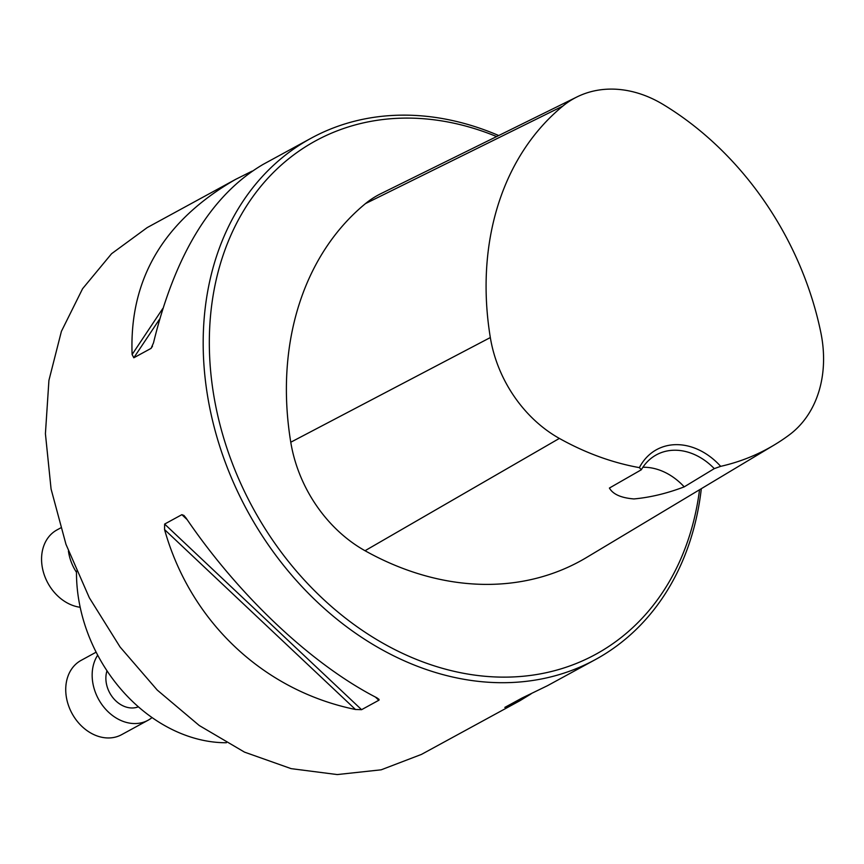 <?xml version="1.0" encoding="UTF-8"?>
<svg xmlns="http://www.w3.org/2000/svg" width="864" height="864" viewBox="0 0 864 864"><rect width="100%" height="100%" fill="white"/><g stroke="black" fill="none" stroke-linecap="round" stroke-linejoin="round"><path stroke-width="1.3" d="M226.368 742.748A148.457 117.148 -118.6 0 1 79.283 602.791A148.457 117.148 -118.6 0 1 76.496 571.072M147.042 227.707L111.586 253.703L82.588 288.716L61.398 331.366L48.924 380.387L45.414 433.706L51.073 489.013L65.977 544.342L89.327 597.758L120.096 647.028L157.237 690.066L199.271 725.522L244.501 752.123L291.157 768.647L337.23 774.565L381.186 769.813L421.438 754.412M498.722 135.54A296.914 234.284 61.4 0 0 311.072 138.24A296.914 234.284 61.4 0 0 247.504 511.078A296.914 234.284 61.4 0 0 595.328 659.61A296.914 234.284 61.4 0 0 701.32 488.689M531.036 693.922L519.912 700.726L504.824 707.411L522.072 698.015L547.441 685.714L595.328 659.61M311.072 138.24L263.185 164.354C211.658 194.594 175.111 254.092 153.511 342.835L151.06 348.386L133.812 357.782L132.116 354.51C129.157 279.148 163.663 220.763 235.656 179.356L252.061 171.148M361.595 709.679L355.471 709.484C263.574 690.682 190.469 621.788 164.56 529.578L164.635 524.07L181.872 514.663L183.935 515.452L185.965 517.903C238.615 595.534 311.72 664.438 376.877 697.81L379.058 699.408L378.994 700.164L361.595 709.679L164.635 524.07M720.673 466.344A63.839 50.371 61.4 0 0 639.392 467.629A288.889 227.956 -118.6 0 1 559.364 438.415A118.163 93.247 -118.6 0 1 490.331 337.554A288.889 227.956 -118.6 0 1 562.81 106.099A118.163 93.247 -118.6 0 1 577.033 96.908A118.163 93.247 -118.6 0 1 663.196 104.512A288.889 227.956 -118.6 0 1 820.8 332.348A118.163 93.247 -118.6 0 1 789.437 434.786A288.889 227.956 -118.6 0 1 774.295 444.938A288.889 227.956 -118.6 0 1 720.673 466.344L714.28 468.623L684.212 486.864C667.019 493.409 650.268 497.437 633.938 498.938C621.13 497.912 612.954 494.284 609.401 488.052L641.326 469.768A59.378 46.861 -118.6 0 1 656.381 454.842A59.378 46.861 -118.6 0 1 714.28 468.623M639.392 467.629L641.326 469.768M577.033 96.908L380.797 193.709A127.116 100.31 61.4 0 0 365.483 203.602A297.842 235.019 61.4 0 0 290.768 442.228A127.116 100.31 61.4 0 0 365.029 550.724A297.842 235.019 61.4 0 0 586.613 557.453L774.295 444.938M496.627 136.577A292.453 230.774 61.4 0 0 212.371 300.251A292.453 230.774 61.4 0 0 419.407 660.593A292.453 230.774 61.4 0 0 699.548 489.748M642.892 467.251A59.378 46.861 -118.6 0 1 684.212 486.864M60.61 527.947L56.938 529.956A42.314 33.383 61.4 0 0 43.654 572.983A42.314 33.383 61.4 0 0 80.179 607.273M68.429 551.102A42.314 33.383 61.4 0 0 76.496 572.346M96.142 652.169L81.108 660.377A42.314 33.383 61.4 0 0 72.047 713.502A42.314 33.383 61.4 0 0 121.619 734.67L148.036 720.263A42.314 33.383 61.4 0 0 152.053 717.563M97.697 655.15A42.314 33.383 61.4 0 0 103.097 706.18A42.314 33.383 61.4 0 0 148.036 720.263M106.996 670.777A26.017 20.531 61.4 0 0 113.778 698.738A26.017 20.531 61.4 0 0 138.38 706.817M559.364 438.415L365.029 550.724M562.81 106.099L365.483 203.602M490.331 337.554L290.768 442.228M506.779 706.352L506.272 707.098M151.06 348.386L152.485 346.237M133.812 357.782L159.624 319.097M132.116 354.51L162.799 308.491M355.471 709.484L164.56 529.578M378.832 700.272L375.43 697.064M187.132 519.62L181.872 514.663M421.448 754.412L519.912 700.726M147.031 227.686L235.656 179.356"/></g></svg>
